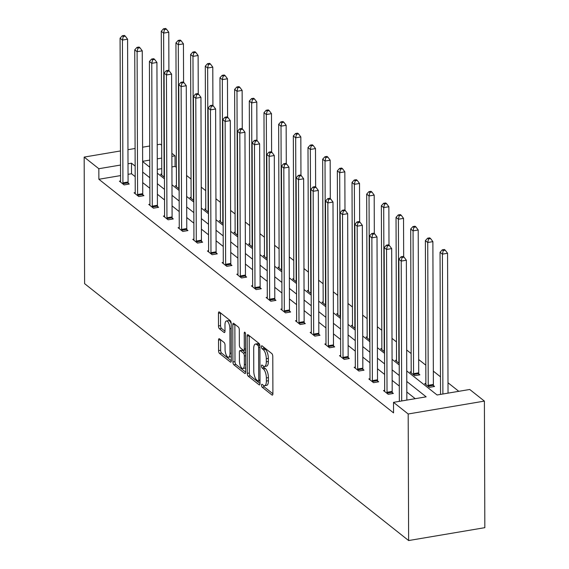 <?xml version="1.0" encoding="UTF-8"?>
<svg xmlns="http://www.w3.org/2000/svg" width="569" height="569" viewBox="0 0 569 569"><rect width="100%" height="100%" fill="white"/><g stroke="black" fill="none" stroke-linecap="round" stroke-linejoin="round"><path stroke-width="0.85" d="M261.527 385.277A1.558 0.597 -99.6 0 0 262.181 387.24L271.989 395.014A2.219 0.861 -99.6 0 0 272.352 395.135A2.219 0.861 -99.6 0 0 272.907 393.677L272.779 356.407A2.219 0.861 -99.6 0 0 271.847 353.605L262.039 345.831A1.558 0.597 -99.6 0 0 261.783 345.746A1.558 0.597 -99.6 0 0 261.391 346.763A1.558 0.597 -99.6 0 0 262.046 348.726L263.319 349.736A7.113 2.745 -99.6 0 1 266.292 358.705L266.306 361.806A7.113 2.745 -99.6 0 1 264.535 366.479A7.113 2.745 -99.6 0 1 263.376 366.095L262.103 365.085A1.558 0.597 -99.6 0 0 261.847 364.999A1.558 0.597 -99.6 0 0 261.463 366.023A1.558 0.597 -99.6 0 0 262.117 367.987L263.383 368.989A7.113 2.745 -99.6 0 1 266.363 377.958L266.37 381.066A7.113 2.745 -99.6 0 1 264.599 385.732A7.113 2.745 -99.6 0 1 263.44 385.348L262.174 384.338A1.558 0.597 -99.6 0 0 261.918 384.26A1.558 0.597 -99.6 0 0 261.527 385.277M263.632 385.49A1.558 0.597 -99.6 0 0 264.244 386.892L272.907 393.762M263.504 346.99A1.558 0.597 -99.6 0 0 264.108 348.377L265.374 349.387L263.319 349.736M263.568 366.23A1.558 0.597 -99.6 0 0 264.172 367.638L265.446 368.641L263.383 368.989M219.456 338.811A2.219 0.861 -99.6 0 0 219.093 338.69A2.219 0.861 -99.6 0 0 218.539 340.148L218.574 350.604A2.219 0.861 -99.6 0 0 219.506 353.406L230.402 362.04A2.219 0.861 -99.6 0 0 230.765 362.161A2.219 0.861 -99.6 0 0 231.313 360.703L231.185 323.434A2.219 0.861 -99.6 0 0 230.253 320.632L219.364 311.997A2.219 0.861 -99.6 0 0 219.001 311.876A2.219 0.861 -99.6 0 0 218.446 313.334L218.489 325.966A2.219 0.861 -99.6 0 0 219.421 328.768L224.079 332.46A2.219 0.861 -99.6 0 0 224.442 332.581A2.219 0.861 -99.6 0 0 224.997 331.122L224.975 324.856A5.946 2.297 -99.6 0 1 226.455 320.959A5.946 2.297 -99.6 0 1 229.912 328.775L229.997 353.313A5.946 2.297 -99.6 0 1 228.525 357.218A5.946 2.297 -99.6 0 1 225.061 349.394L225.047 345.305A2.219 0.861 -99.6 0 0 224.115 342.502L219.456 338.811M120.557 175.601L98.871 179.263L98.835 168.716L84.162 157.087L84.603 283.654L408.627 540.55L484.838 527.669L484.397 401.102L469.724 389.473L437.077 394.986L406.743 370.938M98.871 179.263L393.549 412.895L393.513 402.347L408.186 413.983L408.627 540.55M247.287 373.364A2.219 0.861 -99.6 0 0 248.219 376.173L259.108 384.808A2.219 0.861 -99.6 0 0 259.471 384.929A2.219 0.861 -99.6 0 0 260.026 383.47L259.898 346.201A2.219 0.861 -99.6 0 0 258.966 343.392L248.07 334.757A2.219 0.861 -99.6 0 0 247.707 334.636A2.219 0.861 -99.6 0 0 247.159 336.094L247.287 373.364L249.343 373.022A2.219 0.861 -99.6 0 0 250.275 375.825L260.026 383.549M244.755 373.428L233.859 364.786A2.219 0.861 -99.6 0 1 232.927 361.984L232.799 324.714A2.219 0.861 -99.6 0 1 233.354 323.256A2.219 0.861 -99.6 0 1 233.717 323.377L238.375 327.075A2.219 0.861 -99.6 0 1 239.307 329.878L239.364 344.992A2.219 0.861 -99.6 0 0 240.296 347.794L243.383 350.248A2.219 0.861 -99.6 0 0 243.745 350.369A2.219 0.861 -99.6 0 0 244.3 348.904L244.243 333.171A1.558 0.597 -99.6 0 1 244.634 332.147A1.558 0.597 -99.6 0 1 245.538 334.195L245.673 372.083A2.219 0.861 -99.6 0 1 245.118 373.549A2.219 0.861 -99.6 0 1 244.755 373.428L245.424 373.314M179.128 188.915L175.273 185.85L176.44 185.65M208.474 212.18L204.612 209.115L205.786 208.915M237.821 235.445L233.959 232.38L235.132 232.188M267.167 258.71L263.305 255.652L264.478 255.453M296.513 281.975L292.651 278.917L293.824 278.718M325.859 305.24L321.997 302.182L323.171 301.983M355.198 328.505L351.343 325.447L352.51 325.248M384.544 351.777L380.689 348.712L381.856 348.513M411.202 371.785L410.029 371.977L414.737 375.711L419.886 374.836L418.834 374.004M458.785 391.316L448.002 382.766M440.484 376.806L433.329 371.137M425.811 365.177L418.656 359.501M411.138 353.541L406.671 349.999M396.465 341.912L391.998 338.363M381.792 330.276L377.325 326.734M367.119 318.647L362.652 315.098M352.446 307.011L347.979 303.469M337.78 295.375L333.306 291.833M323.107 283.746L318.633 280.204M308.434 272.11L303.96 268.568M293.76 260.481L289.287 256.932M279.087 248.845L274.614 245.303M264.414 237.209L259.941 233.667M249.741 225.58L245.275 222.038M235.068 213.944L230.601 210.402M220.395 202.315L215.928 198.766M205.722 190.679L201.255 187.137M191.049 179.05L186.582 175.501M176.376 167.414L175.081 166.39L171.916 166.923M161.752 168.637L157.293 169.391M425.875 383.414L424.702 383.613L429.41 387.34L434.56 386.472L433.507 385.64M399.218 363.406L395.355 360.348L396.529 360.149M369.871 340.141L366.016 337.083L367.183 336.884M340.532 316.876L336.67 313.818L337.844 313.619M311.186 293.611L307.324 290.546L308.498 290.354A2.262 0.875 80.4 0 1 308.426 291.115L308.377 291.385M281.84 270.346L277.978 267.281L279.151 267.081M252.494 247.074L248.632 244.016L249.805 243.817M223.148 223.809L219.285 220.751L220.459 220.552M193.801 200.544L189.939 197.486L191.113 197.287M164.455 177.279L160.6 174.221L161.767 174.022M157.208 144.739L160.373 144.206L161.667 145.23M171.874 153.324L175.046 155.842L171.881 156.375M175.081 166.39L175.046 155.842M149.718 146.005L142.584 147.215M135.095 148.481L127.961 149.683M120.472 150.949L84.162 157.087M135.152 166.112L131.482 163.203L128.011 163.787M120.521 165.053L98.835 168.716M393.513 402.347L426.16 396.835L406.778 381.465M399.26 375.504L392.105 369.836M384.587 363.876L377.432 358.2M369.914 352.239L362.759 346.571M355.241 340.611L348.093 334.935M340.575 328.974L333.42 323.306M325.902 317.346L318.747 311.67M311.229 305.709L304.074 300.034M296.556 294.073L289.401 288.405M281.883 282.444L274.727 276.769M267.21 270.808L260.054 265.14M252.536 259.18L245.381 253.504M237.863 247.543L230.708 241.875M223.19 235.907L216.035 230.239M208.517 224.278L201.362 218.603M193.844 212.642L186.689 206.974M179.171 201.013L172.016 195.338M164.498 189.377L157.343 183.709M149.825 177.748L142.67 172.073M408.186 413.983L484.397 401.102M142.634 161.546L149.789 167.215M157.307 173.175L164.462 178.851M171.98 184.811L179.135 190.48M186.653 196.44L193.809 202.116M201.326 208.076L208.482 213.752M216 219.712L223.155 225.381M230.673 231.341L237.828 237.017M245.346 242.977L252.501 248.646M260.019 254.606L267.174 260.282M274.692 266.242L281.847 271.911M289.365 277.871L296.52 283.547M304.038 289.507L311.186 295.183M318.704 301.143L325.859 306.812M333.377 312.772L340.532 318.448M348.05 324.408L355.205 330.077M362.723 336.037L369.878 341.713M377.396 347.673L384.552 353.349M392.069 359.309L399.225 364.978M161.717 158.09L157.257 158.843M149.768 160.109L142.634 161.319M135.194 176.66L131.517 173.751L128.046 174.334M131.517 173.751L131.482 163.203M415.221 398.677L406.814 392.013M399.296 386.052L392.141 380.384M384.623 374.423L377.475 368.748M369.957 362.787L362.802 357.119M355.284 351.158L348.128 345.483M340.611 339.522L333.455 333.847M325.937 327.886L318.782 322.218M311.264 316.257L304.109 310.582M296.591 304.621L289.436 298.953M281.918 292.992L274.763 287.317M267.245 281.356L260.09 275.688M252.572 269.727L245.417 264.052M237.899 258.091L230.744 252.416M223.226 246.455L216.071 240.787M208.553 234.826L201.398 229.151M193.88 223.19L186.724 217.522M179.207 211.561L172.058 205.886M164.533 199.925L157.385 194.257M149.867 188.289L142.712 182.621M128.203 183.204L129.255 184.036L124.106 184.911L119.405 181.177L120.578 180.978M142.876 194.833L143.929 195.672L138.779 196.54L134.078 192.813L135.244 192.614M157.549 206.469L158.602 207.301L153.452 208.176L148.751 204.442L149.917 204.25M172.222 218.105L173.275 218.937L168.125 219.805L163.424 216.078L164.59 215.879M186.895 229.734L187.948 230.573L182.798 231.441L178.097 227.714L179.263 227.515L178.766 84.738L181.12 86.602L181.618 229.414A2.262 0.875 -99.6 0 0 181.689 230.253L181.746 230.609M201.568 241.37L202.621 242.202L197.471 243.07L192.763 239.343L193.937 239.144M216.241 252.999L217.294 253.838L212.145 254.706L207.436 250.979L208.61 250.78M230.914 264.635L231.96 265.467L226.818 266.342L222.109 262.608L223.283 262.416M245.58 276.271L246.633 277.103L241.484 277.971L236.782 274.244L237.956 274.045M260.253 287.9L261.306 288.732L256.157 289.607L251.455 285.88L252.629 285.681M274.927 299.536L275.979 300.368L270.83 301.236L266.128 297.509L267.302 297.31M289.6 311.165L290.652 312.004L285.503 312.872L280.802 309.145L281.975 308.946M304.273 322.801L305.325 323.633L300.176 324.508L295.475 320.774L296.648 320.575M318.946 334.43L319.998 335.269L314.849 336.137L310.148 332.41L311.321 332.211M333.619 346.066L334.672 346.898L329.522 347.773L324.821 344.039L325.994 343.847M348.292 357.702L349.345 358.534L344.195 359.402L339.494 355.675L340.667 355.476M362.965 369.331L364.018 370.17L358.868 371.038L354.167 367.311L355.333 367.112M377.638 380.967L378.691 381.799L373.541 382.667L368.84 378.94L370.006 378.741M392.311 392.596L393.364 393.435L388.214 394.303L383.513 390.576L384.68 390.377M264.599 385.732L266.662 385.384A7.113 2.745 -99.6 0 0 268.433 380.718L266.37 381.066M265.446 368.641A7.113 2.745 -99.6 0 1 268.419 377.61L268.433 380.718M264.535 366.479L266.598 366.13A7.113 2.745 -99.6 0 0 268.362 361.457L266.306 361.806M265.374 349.387A7.113 2.745 -99.6 0 1 268.355 358.356L268.362 361.457M249.215 335.667A2.219 0.861 -99.6 0 0 249.215 335.746L249.343 373.022M258.084 381.102A1.558 0.597 -99.6 0 0 258.34 381.187A1.558 0.597 -99.6 0 0 258.724 380.163L258.611 347.453A1.558 0.597 -99.6 0 0 257.963 345.49L256.619 344.43A7.113 2.745 -99.6 0 0 255.46 344.039A7.113 2.745 -99.6 0 0 253.689 348.712L253.767 371.073A7.113 2.745 -99.6 0 0 256.747 380.042L258.084 381.102M255.46 344.039L257.522 343.69A7.113 2.745 -99.6 0 1 258.682 344.081L259.734 344.914M245.673 372.169L235.922 364.437L233.859 364.786M234.862 324.28A2.219 0.861 -99.6 0 0 234.862 324.366L234.99 361.635A2.219 0.861 -99.6 0 0 235.922 364.437M239.414 360.675A5.946 2.297 -99.6 0 0 242.878 368.492A5.946 2.297 -99.6 0 0 244.357 364.594L244.329 355.945A2.219 0.861 -99.6 0 0 243.397 353.143L240.303 350.689A2.219 0.861 -99.6 0 0 239.94 350.568A2.219 0.861 -99.6 0 0 239.385 352.033L239.414 360.675M242.878 368.492L244.94 368.15A5.946 2.297 -99.6 0 0 245.659 367.659M245.602 352.944A2.219 0.861 -99.6 0 0 245.452 352.794L243.397 353.143M239.94 350.568L241.996 350.219A2.219 0.861 -99.6 0 1 242.366 350.34L245.452 352.794M228.525 357.218L230.58 356.87A5.946 2.297 -99.6 0 0 231.299 356.379M231.185 323.789A5.946 2.297 -99.6 0 0 228.518 320.61L226.455 320.959M220.502 312.9A2.219 0.861 -99.6 0 0 220.502 312.986L220.552 325.617A2.219 0.861 -99.6 0 0 221.476 328.42L224.997 331.208M220.601 339.714A2.219 0.861 -99.6 0 0 220.601 339.8L220.637 350.255A2.219 0.861 -99.6 0 0 221.561 353.057L231.313 360.789M448.038 393.136L447.554 253.262L442.405 254.137L440.05 252.273L440.548 394.402M442.888 394.004L442.405 254.137L443.23 250.573L445.292 250.225L444.353 249.478L442.291 249.827L443.23 250.573M440.05 252.273L442.291 249.827M445.292 250.225L447.554 253.262M406.842 400.099L406.358 260.225L401.209 261.093L401.693 400.967M402.034 257.537L404.097 257.188L403.158 256.441L401.095 256.79L402.034 257.537L401.209 261.093L398.855 259.229L399.353 401.365M406.358 260.225L404.097 257.188M401.095 256.79L398.855 259.229M433.663 386.621L433.45 385.284A2.262 0.875 80.4 0 1 433.379 384.445L432.881 241.633L427.732 242.501L425.377 240.637L425.875 383.449A2.262 0.875 80.4 0 1 425.811 384.182L425.754 384.445M428.357 386.507L428.301 386.152A2.262 0.875 80.4 0 1 428.229 385.313L427.732 242.501L428.557 238.937L430.619 238.589L429.68 237.842L427.618 238.191L428.557 238.937M425.377 240.637L427.618 238.191M430.619 238.589L432.881 241.633M418.99 374.992L418.777 373.648A2.262 0.875 80.4 0 1 418.706 372.809L418.208 229.997L413.058 230.872L410.704 229.001L411.202 371.813A2.262 0.875 80.4 0 1 411.138 372.546L411.081 372.816M413.684 374.871L413.627 374.523A2.262 0.875 80.4 0 1 413.556 373.677L413.058 230.872L413.883 227.308L415.946 226.96L415.007 226.213L412.945 226.562L413.883 227.308M410.704 229.001L412.945 226.562M415.946 226.96L418.208 229.997M387.034 392.276L392.183 391.401L391.685 248.596L386.536 249.464L387.034 392.276A2.262 0.875 -99.6 0 0 387.105 393.115L387.162 393.471M387.361 245.9L389.424 245.552L388.485 244.805L386.422 245.154L387.361 245.9L386.536 249.464L384.182 247.6L384.68 390.412A2.262 0.875 -99.6 0 1 384.616 391.145L384.559 391.408M392.183 391.401A2.262 0.875 -99.6 0 0 392.254 392.247L392.468 393.584M391.685 248.596L389.424 245.552M386.422 245.154L384.182 247.6M372.361 380.64L377.51 379.772L377.012 236.96L371.863 237.828L372.361 380.64A2.262 0.875 -99.6 0 0 372.432 381.479L372.489 381.835M372.695 234.264L374.751 233.916L373.812 233.176L371.749 233.525L372.695 234.264L371.863 237.828L369.509 235.964L370.006 378.776A2.262 0.875 -99.6 0 1 369.942 379.509L369.893 379.772M377.51 379.772A2.262 0.875 -99.6 0 0 377.581 380.611L377.795 381.948M377.012 236.96L374.751 233.916M371.749 233.525L369.509 235.964M403.67 256.847L403.535 218.368L398.385 219.236L396.031 217.372L396.529 360.184A2.262 0.875 80.4 0 1 396.465 360.917L396.408 361.18M399.011 363.242L398.954 362.887A2.262 0.875 80.4 0 1 398.883 362.048L398.385 219.236L399.21 215.672L401.273 215.324L400.334 214.577L398.272 214.926L399.21 215.672M396.031 217.372L398.272 214.926M401.273 215.324L403.535 218.368M357.688 369.011L362.837 368.136L362.339 225.324L357.19 226.199L357.688 369.011A2.262 0.875 -99.6 0 0 357.759 369.85L357.816 370.206M358.022 222.635L360.077 222.287L359.139 221.54L357.076 221.889L358.022 222.635L357.19 226.199L354.836 224.335L355.333 367.14A2.262 0.875 -99.6 0 1 355.269 367.88L355.22 368.143M362.837 368.136A2.262 0.875 -99.6 0 0 362.908 368.982L363.122 370.319M362.339 225.324L360.077 222.287M357.076 221.889L354.836 224.335M388.997 245.211L388.862 206.732L383.712 207.6L381.358 205.736L381.856 348.548A2.262 0.875 80.4 0 1 381.792 349.281L381.735 349.551M384.338 351.606L384.281 351.258A2.262 0.875 80.4 0 1 384.21 350.412L383.712 207.6L384.537 204.036L386.6 203.695L385.661 202.948L383.598 203.297L384.537 204.036M381.358 205.736L383.598 203.297M386.6 203.695L388.862 206.732M343.015 357.375L348.164 356.507L347.666 213.695L342.517 214.563L343.015 357.375A2.262 0.875 -99.6 0 0 343.086 358.214L343.143 358.57M343.349 210.999L345.404 210.651L344.465 209.904L342.403 210.253L343.349 210.999L342.517 214.563L340.162 212.699L340.667 355.511A2.262 0.875 -99.6 0 1 340.596 356.244L340.547 356.507M348.164 356.507A2.262 0.875 -99.6 0 0 348.235 357.346L348.448 358.683M347.666 213.695L345.404 210.651M342.403 210.253L340.162 212.699M374.324 233.582L374.189 195.096L369.039 195.971L366.685 194.107L367.183 336.919A2.262 0.875 80.4 0 1 367.119 337.652L367.069 337.915M369.665 339.978L369.608 339.622A2.262 0.875 80.4 0 1 369.537 338.783L369.039 195.971L369.871 192.407L371.927 192.059L370.988 191.312L368.925 191.661L369.871 192.407M366.685 194.107L368.925 191.661M371.927 192.059L374.189 195.096M328.341 345.739L333.491 344.871L332.993 202.059L327.844 202.934L328.341 345.739A2.262 0.875 -99.6 0 0 328.413 346.585L328.469 346.934M328.676 199.37L330.731 199.022L329.792 198.275L327.737 198.624L328.676 199.37L327.844 202.934L325.496 201.063L325.994 343.875A2.262 0.875 -99.6 0 1 325.923 344.608L325.873 344.878M333.491 344.871A2.262 0.875 -99.6 0 0 333.562 345.71L333.775 347.054M332.993 202.059L330.731 199.022M327.737 198.624L325.496 201.063M359.651 221.946L359.516 183.467L354.366 184.335L352.012 182.471L352.51 325.283A2.262 0.875 80.4 0 1 352.446 326.016L352.396 326.279M354.992 328.341L354.935 327.986A2.262 0.875 80.4 0 1 354.864 327.147L354.366 184.335L355.198 180.771L357.254 180.423L356.315 179.683L354.252 180.024L355.198 180.771M352.012 182.471L354.252 180.024M357.254 180.423L359.516 183.467M313.668 334.11L318.818 333.235L318.32 190.43L313.17 191.298L313.668 334.11A2.262 0.875 -99.6 0 0 313.739 334.949L313.796 335.305M314.003 187.734L316.058 187.386L315.119 186.639L313.064 186.988L314.003 187.734L313.17 191.298L310.823 189.434L311.321 332.246A2.262 0.875 -99.6 0 1 311.25 332.979L311.2 333.242M318.818 333.235A2.262 0.875 -99.6 0 0 318.889 334.081L319.102 335.418M318.32 190.43L316.058 187.386M313.064 186.988L310.823 189.434M344.978 210.31L344.842 171.831L339.693 172.706L337.339 170.842L337.844 313.647A2.262 0.875 80.4 0 1 337.773 314.387L337.723 314.65M340.319 316.705L340.262 316.357A2.262 0.875 80.4 0 1 340.191 315.511L339.693 172.706L340.525 169.142L342.581 168.794L341.642 168.047L339.579 168.396L340.525 169.142M337.339 170.842L339.579 168.396M342.581 168.794L344.842 171.831M298.995 322.474L304.145 321.606L303.647 178.794L298.497 179.662L298.995 322.474A2.262 0.875 -99.6 0 0 299.066 323.32L299.123 323.669M299.33 176.098L301.385 175.757L300.446 175.01L298.391 175.359L299.33 176.098L298.497 179.662L296.15 177.798L296.648 320.61A2.262 0.875 -99.6 0 1 296.584 321.343L296.527 321.613M304.145 321.606A2.262 0.875 -99.6 0 0 304.216 322.445L304.429 323.782M303.647 178.794L301.385 175.757M298.391 175.359L296.15 177.798M330.305 198.681L330.169 160.202L325.02 161.07L322.666 159.206L323.171 302.018A2.262 0.875 80.4 0 1 323.1 302.751L323.05 303.014M325.646 305.076L325.589 304.721A2.262 0.875 80.4 0 1 325.518 303.882L325.02 161.07L325.852 157.506L327.908 157.158L326.969 156.411L324.913 156.76L325.852 157.506M322.666 159.206L324.913 156.76M327.908 157.158L330.169 160.202M284.322 310.845L289.472 309.97L288.974 167.158L283.824 168.033L284.322 310.845A2.262 0.875 -99.6 0 0 284.393 311.684L284.45 312.04M284.656 164.469L286.719 164.121L285.773 163.374L283.718 163.723L284.656 164.469L283.824 168.033L281.477 166.169L281.975 308.981A2.262 0.875 -99.6 0 1 281.911 309.714L281.854 309.977M289.472 309.97A2.262 0.875 -99.6 0 0 289.543 310.816L289.756 312.153M288.974 167.158L286.719 164.121M283.718 163.723L281.477 166.169M315.631 187.045L315.496 148.566L310.347 149.434L308 147.57L308.498 290.382M310.973 293.44L310.916 293.092A2.262 0.875 80.4 0 1 310.845 292.246L310.347 149.434L311.179 145.877L313.235 145.529L312.296 144.782L310.24 145.131L311.179 145.877M308 147.57L310.24 145.131M313.235 145.529L315.496 148.566M269.649 299.209L274.799 298.341L274.301 155.529L269.151 156.397L269.649 299.209A2.262 0.875 -99.6 0 0 269.72 300.048L269.777 300.404M269.983 152.833L272.046 152.485L271.1 151.745L269.045 152.087L269.983 152.833L269.151 156.397L266.804 154.533L267.302 297.345A2.262 0.875 -99.6 0 1 267.238 298.078L267.181 298.341M274.799 298.341A2.262 0.875 -99.6 0 0 274.87 299.18L275.09 300.517M274.301 155.529L272.046 152.485M269.045 152.087L266.804 154.533M300.958 175.416L300.823 136.937L295.674 137.805L293.327 135.941L293.824 278.753A2.262 0.875 80.4 0 1 293.76 279.486L293.704 279.749M296.3 281.811L296.243 281.456A2.262 0.875 80.4 0 1 296.172 280.617L295.674 137.805L296.506 134.241L298.561 133.893L297.623 133.146L295.567 133.495L296.506 134.241M293.327 135.941L295.567 133.495M298.561 133.893L300.823 136.937M254.983 287.573L260.133 286.705L259.628 143.893L254.478 144.768L254.983 287.573A2.262 0.875 -99.6 0 0 255.047 288.419L255.104 288.768M255.31 141.204L257.373 140.856L256.427 140.109L254.371 140.458L255.31 141.204L254.478 144.768L252.131 142.904L252.629 285.709A2.262 0.875 -99.6 0 1 252.565 286.449L252.508 286.712M260.133 286.705A2.262 0.875 -99.6 0 0 260.197 287.544L260.417 288.888M259.628 143.893L257.373 140.856M254.371 140.458L252.131 142.904M286.285 163.78L286.15 125.301L281.001 126.169L278.654 124.305L279.151 267.117A2.262 0.875 80.4 0 1 279.087 267.85L279.03 268.12M281.627 270.175L281.57 269.82A2.262 0.875 80.4 0 1 281.499 268.981L281.001 126.169L281.833 122.605L283.895 122.257L282.949 121.517L280.894 121.866L281.833 122.605M278.654 124.305L280.894 121.866M283.895 122.257L286.15 125.301M240.31 275.944L245.459 275.076L244.954 132.264L239.812 133.132L240.31 275.944A2.262 0.875 -99.6 0 0 240.381 276.783L240.438 277.139M240.637 129.568L242.7 129.22L241.761 128.473L239.698 128.822L240.637 129.568L239.812 133.132L237.458 131.268L237.956 274.08A2.262 0.875 -99.6 0 1 237.892 274.813L237.835 275.076M245.459 275.076A2.262 0.875 -99.6 0 0 245.531 275.915L245.744 277.252M244.954 132.264L242.7 129.22M239.698 128.822L237.458 131.268M271.612 152.151L271.477 113.665L266.328 114.54L263.98 112.676L264.478 255.481A2.262 0.875 80.4 0 1 264.414 256.221L264.357 256.484M266.953 258.546L266.897 258.191A2.262 0.875 80.4 0 1 266.825 257.352L266.328 114.54L267.16 110.976L269.222 110.628L268.276 109.881L266.221 110.23L267.16 110.976M263.98 112.676L266.221 110.23M269.222 110.628L271.477 113.665M225.637 264.308L230.786 263.44L230.289 120.628L225.139 121.496L225.637 264.308A2.262 0.875 -99.6 0 0 225.708 265.154L225.765 265.503M225.964 117.939L228.027 117.591L227.088 116.844L225.025 117.193L225.964 117.939L225.139 121.496L222.785 119.632L223.283 262.444A2.262 0.875 -99.6 0 1 223.219 263.177L223.162 263.447M230.786 263.44A2.262 0.875 -99.6 0 0 230.858 264.279L231.071 265.623M230.289 120.628L228.027 117.591M225.025 117.193L222.785 119.632M256.939 140.515L256.804 102.036L251.654 102.904L249.307 101.04L249.805 243.852A2.262 0.875 80.4 0 1 249.741 244.585L249.684 244.848M252.28 246.91L252.223 246.555A2.262 0.875 80.4 0 1 252.159 245.716L251.654 102.904L252.487 99.34L254.549 98.992L253.603 98.245L251.548 98.593L252.487 99.34M249.307 101.04L251.548 98.593M254.549 98.992L256.804 102.036M210.964 252.679L216.113 251.804L215.615 108.999L210.466 109.867L210.964 252.679A2.262 0.875 -99.6 0 0 211.035 253.518L211.092 253.874M211.291 106.303L213.354 105.955L212.415 105.208L210.352 105.557L211.291 106.303L210.466 109.867L208.112 108.003L208.61 250.815A2.262 0.875 -99.6 0 1 208.546 251.548L208.489 251.811M216.113 251.804A2.262 0.875 -99.6 0 0 216.184 252.65L216.398 253.987M215.615 108.999L213.354 105.955M210.352 105.557L208.112 108.003M242.266 128.879L242.131 90.4L236.989 91.275L234.634 89.404L235.132 232.216A2.262 0.875 80.4 0 1 235.068 232.949L235.011 233.219M237.607 235.274L237.558 234.926A2.262 0.875 80.4 0 1 237.486 234.079L236.989 91.275L237.814 87.711L239.876 87.363L238.937 86.616L236.875 86.965L237.814 87.711M234.634 89.404L236.875 86.965M239.876 87.363L242.131 90.4M196.291 241.043L201.44 240.175L200.942 97.363L195.793 98.231L196.291 241.043A2.262 0.875 -99.6 0 0 196.362 241.882L196.419 242.238M196.618 94.667L198.681 94.319L197.742 93.579L195.679 93.928L196.618 94.667L195.793 98.231L193.439 96.367L193.937 239.179A2.262 0.875 -99.6 0 1 193.873 239.912L193.816 240.182M201.44 240.175A2.262 0.875 -99.6 0 0 201.511 241.014L201.725 242.351M200.942 97.363L198.681 94.319M195.679 93.928L193.439 96.367M227.593 117.25L227.465 78.771L222.315 79.639L219.961 77.775L220.459 220.587A2.262 0.875 80.4 0 1 220.395 221.32L220.338 221.583M222.941 223.645L222.884 223.29A2.262 0.875 80.4 0 1 222.813 222.451L222.315 79.639L223.14 76.075L225.203 75.727L224.264 74.98L222.202 75.328L223.14 76.075M219.961 77.775L222.202 75.328M225.203 75.727L227.465 78.771M179.143 228.546L179.199 228.283A2.262 0.875 -99.6 0 0 179.263 227.543M181.945 83.038L184.007 82.69L183.069 81.943L181.006 82.292L181.945 83.038L181.12 86.602L186.269 85.727L186.767 228.539A2.262 0.875 -99.6 0 0 186.838 229.385L187.052 230.722M186.269 85.727L184.007 82.69M181.006 82.292L178.766 84.738M212.92 105.614L212.792 67.135L207.642 68.003L205.288 66.139L205.786 208.951A2.262 0.875 80.4 0 1 205.722 209.684L205.665 209.954M208.268 212.009L208.211 211.661A2.262 0.875 80.4 0 1 208.14 210.815L207.642 68.003L208.467 64.446L210.53 64.098L209.591 63.351L207.529 63.7L208.467 64.446M205.288 66.139L207.529 63.7M210.53 64.098L212.792 67.135M166.945 217.778L172.094 216.91L171.596 74.098L166.447 74.966L166.945 217.778A2.262 0.875 -99.6 0 0 167.016 218.617L167.073 218.973M167.279 71.402L169.334 71.054L168.396 70.307L166.333 70.656L167.279 71.402L166.447 74.966L164.092 73.102L164.59 215.914A2.262 0.875 -99.6 0 1 164.526 216.647L164.477 216.91M172.094 216.91A2.262 0.875 -99.6 0 0 172.165 217.749L172.379 219.086M171.596 74.098L169.334 71.054M166.333 70.656L164.092 73.102M198.254 93.985L198.119 55.499L192.969 56.374L190.615 54.51L191.113 197.322A2.262 0.875 80.4 0 1 191.049 198.055L190.992 198.318M193.595 200.38L193.538 200.025A2.262 0.875 80.4 0 1 193.467 199.186L192.969 56.374L193.794 52.81L195.857 52.462L194.918 51.715L192.855 52.064L193.794 52.81M190.615 54.51L192.855 52.064M195.857 52.462L198.119 55.499M152.272 206.142L157.421 205.274L156.923 62.462L151.774 63.337L152.272 206.142A2.262 0.875 -99.6 0 0 152.343 206.988L152.4 207.336M152.606 59.773L154.661 59.425L153.722 58.678L151.66 59.027L152.606 59.773L151.774 63.337L149.419 61.466L149.917 204.278A2.262 0.875 -99.6 0 1 149.853 205.011L149.803 205.281M157.421 205.274A2.262 0.875 -99.6 0 0 157.492 206.113L157.705 207.457M156.923 62.462L154.661 59.425M151.66 59.027L149.419 61.466M183.581 82.349L183.446 43.87L178.296 44.738L175.942 42.874L176.44 185.686A2.262 0.875 80.4 0 1 176.376 186.419L176.319 186.682M178.922 188.744L178.865 188.389A2.262 0.875 80.4 0 1 178.794 187.55L178.296 44.738L179.121 41.174L181.184 40.826L180.245 40.086L178.182 40.435L179.121 41.174M175.942 42.874L178.182 40.435M181.184 40.826L183.446 43.87M137.598 194.513L142.748 193.645L142.25 50.833L137.101 51.701L137.598 194.513A2.262 0.875 -99.6 0 0 137.67 195.352L137.726 195.708M137.933 48.137L139.988 47.789L139.049 47.042L136.987 47.391L137.933 48.137L137.101 51.701L134.746 49.837L135.244 192.649A2.262 0.875 -99.6 0 1 135.18 193.382L135.13 193.645M142.748 193.645A2.262 0.875 -99.6 0 0 142.819 194.484L143.032 195.821M142.25 50.833L139.988 47.789M136.987 47.391L134.746 49.837M168.908 70.712L168.773 32.234L163.623 33.109L161.269 31.245L161.767 174.05A2.262 0.875 80.4 0 1 161.703 174.79L161.653 175.053M164.249 177.115L164.192 176.76A2.262 0.875 80.4 0 1 164.121 175.921L163.623 33.109L164.455 29.545L166.511 29.197L165.572 28.45L163.509 28.799L164.455 29.545M161.269 31.245L163.509 28.799M166.511 29.197L168.773 32.234M122.925 182.877L128.075 182.009L127.577 39.197L122.427 40.065L122.925 182.877A2.262 0.875 -99.6 0 0 122.996 183.723L123.053 184.072M123.26 36.508L125.315 36.16L124.376 35.413L122.314 35.762L123.26 36.508L122.427 40.065L120.073 38.201L120.578 181.013A2.262 0.875 -99.6 0 1 120.507 181.746L120.457 182.016M128.075 182.009A2.262 0.875 -99.6 0 0 128.146 182.848L128.359 184.185M127.577 39.197L125.315 36.16M122.314 35.762L120.073 38.201M264.244 386.892L262.181 387.24M264.108 348.377L262.046 348.726M264.172 367.638L262.117 367.987M268.419 377.61L266.363 377.958M268.355 358.356L266.292 358.705M272.658 394.907L271.989 395.014M249.215 335.746L247.159 336.094M259.777 384.694L259.108 384.808M250.275 375.825L248.219 376.173M260.012 379.95L258.724 380.163M259.898 347.232L258.611 347.453M259.791 345.177L257.963 345.49M258.682 344.081L256.619 344.43M234.99 361.635L232.927 361.984M234.862 324.366L232.799 324.714M245.588 348.69L244.3 348.904M245.331 332.986L244.243 333.171M245.644 364.373L244.357 364.594M245.616 355.732L244.329 355.945M242.366 350.34L240.303 350.689M231.291 353.093L229.997 353.313M231.206 328.555L229.912 328.775M224.748 332.346L224.079 332.46M221.476 328.42L219.421 328.768M220.552 325.617L218.489 325.966M220.502 312.986L218.446 313.334M231.064 361.927L230.402 362.04M221.561 353.057L219.506 353.406M220.637 350.255L218.574 350.604M220.601 339.8L218.539 340.148M433.45 385.284L428.301 386.152M433.379 384.445L428.229 385.313M418.777 373.648L413.627 374.523M418.706 372.809L413.556 373.677M387.105 393.115L392.254 392.247M372.432 381.479L377.581 380.611M357.759 369.85L362.908 368.982M343.086 358.214L348.235 357.346M328.413 346.585L333.562 345.71M313.739 334.949L318.889 334.081M299.066 323.32L304.216 322.445M284.393 311.684L289.543 310.816M269.72 300.048L274.87 299.18M255.047 288.419L260.197 287.544M240.381 276.783L245.531 275.915M225.708 265.154L230.858 264.279M211.035 253.518L216.184 252.65M196.362 241.882L201.511 241.014M181.618 229.414L186.767 228.539M181.689 230.253L186.838 229.385M167.016 218.617L172.165 217.749M152.343 206.988L157.492 206.113M137.67 195.352L142.819 194.484M122.996 183.723L128.146 182.848M260.019 380.903L258.34 381.187M245.595 350.056L243.745 350.369"/></g></svg>
